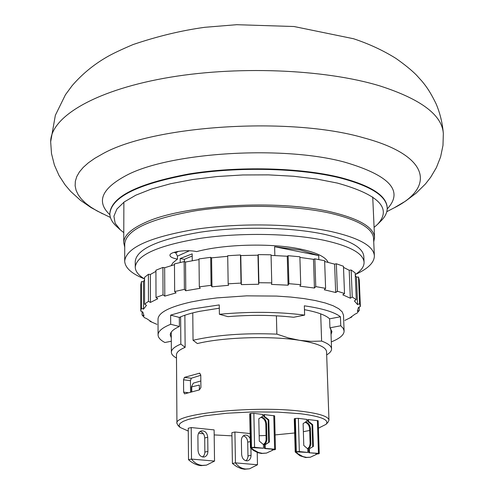<?xml version="1.0" encoding="UTF-8"?>
<svg xmlns="http://www.w3.org/2000/svg" width="494" height="494" viewBox="0 0 494 494"><rect width="100%" height="100%" fill="white"/><g stroke="black" fill="none" stroke-linecap="round" stroke-linejoin="round"><path stroke-width="0.74" d="M305.119 422.29C307.799 423.204 309.306 425.414 309.645 428.934L310.454 428.761C310.047 424.982 308.398 422.741 305.49 422.043M310.454 428.761L310.868 444.378L309.849 447.274L307.756 448.892L307.867 452.448L299.284 451.547L296.314 451.664L295.356 418.461L294.745 418.603L295.696 451.782L295.208 451.991L300 455.789L305.761 457.561L310.356 457.216L316.024 454.579L317.457 453.473M295.338 452.09L296.641 451.837L296.795 452.77L298.086 453.863L302.946 456.586L306.576 457.401L310.356 457.216M188.263 431.046L180.057 427.409L179.013 425.427L180.069 423.383L183.237 421.339L188.48 419.357L204.658 415.818L226.857 413.225L252.391 411.928L277.999 412.113L300.42 413.737C321.18 416.386 329.714 419.925 326.021 424.352L318.414 428.187M309.695 430.465L303.359 431.676M294.665 432.979L275.102 434.911M266.062 435.455L259.177 435.745M243.956 436.004L243.159 436.004M231.945 435.844L214.18 434.918M180.057 427.409L178.025 425.464L176.938 423.401C173.061 413.676 255.207 405.284 301.723 411.311C319.433 413.515 328.51 416.485 328.967 420.221L327.967 422.321L326.021 424.352M260.937 417.381C263.827 418.239 265.451 420.518 265.797 424.223L266.099 440.068L265.216 442.797L263.376 444.544M263.444 444.656C265.704 443.853 266.871 441.926 266.939 438.876L266.593 424.043C266.204 420.172 264.488 417.875 261.45 417.158L261.307 417.146M250.415 447.749L249.723 413.836L250.18 413.601L250.872 447.545L250.415 447.749L253.292 450.349L257.67 452.634L261.468 453.48L266.464 453.084L262.265 453.319L258.467 452.473L253.397 449.676L252.051 448.558L252.033 447.558M250.569 447.867L251.854 447.595L252.051 448.558M192.771 312.893L193.043 340.261L197.365 343.558C222.973 337.211 270.922 335.679 299.592 340.329C317.086 343.2 326.077 346.992 326.565 351.697L328.967 420.221M308.713 449.157L313.387 446.397L308.713 449.157L308.824 452.732L318.525 453.375L319.254 453.578L318.754 453.788L316.87 454.042M308.441 419.579L307.799 419.727L307.848 421.456L312.017 424.828L312.69 424.679L308.491 421.283L308.441 419.579L318.167 420.734L319.254 453.578M295.356 418.461L298.314 418.344L306.842 419.4L306.898 421.104L303.118 423.63L303.779 445.452L307.756 448.892M232.415 463.477L236.595 466.571L241.035 468.565L244.493 469.251L249.526 468.794L245.716 469.016C241.591 468.615 238.17 466.564 235.453 462.872L234.909 432.003L231.89 432.682L232.415 463.477L235.453 462.872L257.485 464.768L249.526 468.794M188.517 459.723C192.537 463.249 196.711 465.225 201.046 465.644L206.473 465.132L202.25 465.397C197.94 464.978 194.358 462.872 191.511 459.093L191.209 427.557L188.239 428.261L188.517 459.723L191.511 459.093L214.538 461.075L206.473 465.132M307.867 452.448L296.641 451.837M317.951 453.517L308.824 452.732M263.524 448.243L254.515 447.298L251.483 447.416L250.785 413.459L253.799 413.336L262.752 414.441L262.796 416.189L258.8 418.751L259.294 441.074L263.444 444.606L263.524 448.243L251.854 447.595M272.169 449.194L272.2 450.454L274.003 449.349L264.568 448.54L265.204 448.398L265.124 444.767L264.488 444.884L264.568 448.54M273.065 449.911L274.991 449.645L275.467 449.435L274.676 449.213L265.204 448.398M264.426 414.627L263.796 414.787L263.833 416.553L268.162 420.011L268.829 419.857L264.463 416.374L264.426 414.627L274.627 415.849L275.467 449.435M176.488 358.045C173.122 356.23 171.418 354.291 171.369 352.241C171.375 349.456 174.536 346.732 180.841 344.083L180.631 316.845M180.211 262.481L180.18 258.541L184.392 259.319L192.197 256.016M192.246 260.715L192.178 253.867L180.18 258.541M193.043 340.261C216.699 334.901 244.641 332.857 276.875 334.135L276.405 315.827M274.849 255.528L274.621 246.716L318.698 255.577L318.834 259.554M318.698 255.577L300.241 250.007L274.621 246.716M171.227 265.611L172.949 262.783L177.47 259.091L176.932 258.998C172.449 258.121 170.127 256.911 169.955 255.373C169.343 251.86 185.942 249.377 196.124 251.508L196.649 251.613C224.214 244.122 271.521 242.924 300.21 249.013C316.37 252.44 325.657 256.88 328.065 262.326M177.47 259.091L177.445 256.145L189.387 250.773M200.836 380.96L193.29 383.146L191.431 386.919L199.354 385.067L199.409 389.883M200.774 375.273L191.314 378.243L184.435 377.373L183.54 379.806L183.638 392.156L184.571 393.86L199.378 389.889L200.91 387.5L200.768 374.971L199.57 373.186L184.435 377.373M190.561 391.927L190.456 380.67L191.314 378.243M177.445 256.145L175.747 252.872L173.944 252.391M144.538 278.956C138.437 275.288 135.337 271.342 135.251 267.1L135.251 261.307C136.752 249.019 158.364 239.324 200.101 232.223C240.146 226.221 290.898 227.123 324.107 234.255C349.882 240.115 363.121 247.537 363.825 256.522L364.072 262.308C364.158 266.556 361.219 270.644 355.242 274.565M135.251 267.1C136.745 254.972 158.389 245.394 200.169 238.374C240.263 232.439 291.083 233.31 324.323 240.337C350.123 246.123 363.374 253.447 364.072 262.308M144.464 278.906C131.589 273.725 125.001 267.773 124.698 261.048C126.291 247.642 149.941 237.052 195.643 229.265C239.541 222.695 295.227 223.733 331.412 231.593C359.299 238.009 373.618 246.086 374.366 255.818C374.341 262.549 368.011 268.773 355.365 274.491M124.698 261.048L124.747 243.727C126.341 229.809 149.904 218.83 195.445 210.79C239.182 204.003 294.665 205.127 330.739 213.322C358.545 220.009 372.828 228.407 373.588 238.516L374.366 255.818M124.735 247.191L123.747 242.739C123.803 235.663 131.015 228.913 145.384 222.473C183.144 204.726 278.326 199.15 331.4 212.043C359.397 218.805 373.779 227.283 374.545 237.484L373.742 241.974M310.911 443.266L310.102 443.427L309.645 428.934M310.102 443.427L309.485 446.65L307.608 448.762M307.811 420.246L306.867 420.141M294.745 418.603L294.257 418.838L295.208 451.991M250.125 433.553L234.909 432.003M214.538 461.075L214.112 429.891L191.209 427.557M263.808 415.312L262.771 415.201M250.785 413.459L250.18 413.601M203.454 433.837L198.619 433.158M308.491 421.283L307.848 421.456M250.23 438.796C248.964 436.06 247.154 434.85 244.796 435.171C242.61 435.856 241.467 437.653 241.375 440.562L241.634 454.468C242.19 458.772 244.153 460.89 247.531 460.803C249.785 460.136 250.964 458.309 251.057 455.326L250.915 448.373M257.22 452.467L257.485 464.768M243.375 435.832C245.993 436.69 247.445 438.789 247.735 442.13L247.976 456.789L247.315 459.111L245.913 460.772M207.721 437.276C207.14 432.793 205.053 430.644 201.447 430.83C199.199 431.558 198.014 433.386 197.896 436.313L198.045 450.522C198.6 454.962 200.663 457.123 204.226 456.993C206.554 456.283 207.783 454.424 207.9 451.417L207.721 437.276L204.726 437.95L204.856 452.924L204.133 455.307L202.633 457.006M200.051 431.472C202.873 432.275 204.43 434.436 204.726 437.95M272.2 450.454L266.464 453.084M264.463 416.374L263.833 416.553M317.957 453.708L317.469 453.807M295.696 451.782L296.314 451.664M176.938 423.401L176.469 354.84C176.475 352.278 179.365 349.777 185.139 347.338L184.867 315.234M184.41 261.69L184.392 259.319M309.361 449.046L309.472 452.597M250.872 447.545L251.483 447.416M276.875 334.135L288.268 337.89L299.592 340.329L310.745 341.36L321.619 341.088C328.115 343.484 331.425 346.084 331.554 348.888C331.591 350.938 329.961 352.944 326.676 354.902M185.139 347.338L180.841 344.083M313.387 446.397L312.69 424.679M320.692 313.863L321.619 341.088M312.708 446.533L312.017 424.828M264.488 444.884L269.36 442.068L265.124 444.767M268.162 420.011L268.693 442.204M269.36 442.068L268.829 419.857M175.747 252.872L178.383 251.36M123.778 232.631L120.369 229.901L115.145 223.226L113.916 216.193L116.917 209.018L124.241 201.929L135.831 195.179L151.448 189.023L170.646 183.719L192.808 179.489L217.138 176.525L242.702 174.962L268.501 174.876L293.516 176.253L316.765 179.038L337.402 183.083C379.015 194.692 392.341 208.505 377.385 224.523L374.094 227.388M377.688 224.214L380.923 220.991C385.271 216.718 387.364 212.327 387.21 207.82C386.364 195.92 370.642 185.96 340.057 177.926C299.982 167.997 237.799 166.466 188.825 174.493C137.906 184.04 111.582 197.081 109.853 213.63C109.884 218.144 112.163 222.442 116.683 226.524L120.048 229.611M219.305 308.207L199.348 311.374C190.974 313.134 184.299 315.153 179.322 317.42L179.39 326.503C173.301 329.263 170.257 332.091 170.251 334.988L171.282 337.797M179.39 326.503L170.689 324.274C162.298 327.707 158.092 331.258 158.074 334.913L158.018 319.13C158.358 312.616 169.399 306.898 191.147 301.964L203.411 299.697L216.989 297.894L246.586 295.85L276.646 296.085L290.793 297.061L303.816 298.561L315.382 300.55L325.2 302.958L333.049 305.712L338.761 308.731L342.256 311.936L343.503 315.246L344.108 331.017L343.225 328.362L340.761 325.774L329.93 327.806L329.609 318.834C325.75 315.141 317.364 312.084 304.465 309.676M219.398 314.283L227.975 316.642C251.162 314.758 273.052 314.968 293.64 317.265L304.631 315.11C278.171 311.733 249.76 311.461 219.398 314.283L219.256 304.922L191.215 309.158L170.634 315.129L179.322 317.42M304.631 315.11L304.341 305.811C322.471 308.46 334.494 312.109 340.422 316.759L340.761 325.774M331.301 341.891C339.81 338.495 344.083 334.87 344.108 331.017M148.453 301.328L148.41 274.293L144.538 277.35L144.563 304.199L148.453 301.328L150.435 302.427L157.765 298.734L156.011 297.505L163.026 294.875L164.786 296.122L176.049 292.911L174.654 291.546L184.386 289.385L185.781 290.756L200.231 288.298L199.317 286.835L211.074 285.334L211.975 286.804L228.512 285.322L228.172 283.797L241.016 283.093L241.344 284.618L258.634 284.254L258.893 282.716L271.756 282.877L271.484 284.414L288.082 285.192L288.916 283.686L300.735 284.692L299.889 286.193L314.437 288.039L315.771 286.606L325.602 288.354L324.268 289.774L335.673 292.51L337.377 291.194L344.516 293.522L342.817 294.825L350.32 298.203L352.247 297.018L356.279 299.722L354.359 300.895L357.588 304.631L359.595 303.594L360.379 306.453L358.397 307.496L357.353 311.313L359.286 310.417L356.952 313.245L355.038 314.135L350.018 317.778L351.753 317.012L344.892 320.384M337.377 291.194L336.346 263.765L343.46 266.26L344.516 293.522M337.748 291.299L335.667 292.442M140.784 310.998L140.784 284.661L141.426 281.623L143.458 281.648L144.538 279.758M148.41 274.293L150.38 274.46L155.931 271.342M156.011 297.505L155.925 270.224L162.909 267.433L164.656 267.736L174.475 264.691M174.654 291.546L174.468 263.901L184.151 261.61L185.528 262.036L199.008 259.566M199.317 286.835L199.002 258.912L210.691 257.325L211.574 257.843L227.709 256.312M228.172 283.797L227.703 255.713L240.473 254.978L240.782 255.559L257.979 255.194L258.257 254.601L271.052 254.793L271.756 282.877M271.07 255.392L287.267 256.244L288.126 255.688L299.883 256.775L300.735 284.692M299.901 257.43L313.486 259.325L314.845 258.844L324.626 260.721L325.602 288.354M324.657 261.511L334.617 264.142L336.346 263.765M343.497 267.371L349.202 270.255L351.16 270.008L355.174 272.898L356.279 299.722M355.272 275.282L356.458 277.146L358.49 277.035L359.28 280.086L360.379 306.441M331.036 334.45L331.943 331.598L329.93 327.806M329.609 318.834L340.422 316.759M158.074 334.913C158.142 337.618 160.414 340.15 164.885 342.509L171.301 341.255M170.689 324.274L170.634 315.129M144.563 304.199L146.527 305.286L143.482 309.158L141.438 308.207L140.784 311.103L142.815 312.047L144.038 315.82L142.074 315.005L144.538 317.735L146.49 318.537L151.677 321.964L149.91 321.279L156.919 324.354M359.286 310.417L359.144 307.107M359.595 303.594L358.49 277.035M357.588 304.631L356.458 277.146M352.247 297.018L351.16 270.008M350.32 298.203L349.202 270.255M335.673 292.51L334.617 264.142M315.771 286.606L314.845 258.844M314.437 288.039L313.486 259.325M288.916 283.686L288.126 255.688M288.082 285.192L287.267 256.244M258.893 282.716L258.257 254.601M258.634 284.254L257.979 255.194M241.344 284.618L240.782 255.559M241.016 283.093L240.473 254.978M211.975 286.804L211.574 257.843M211.074 285.334L210.691 257.325M185.781 290.756L185.528 262.036M184.386 289.385L184.151 261.61M142.074 311.702L142.074 315.005M164.786 296.122L164.656 267.736M163.026 294.875L162.909 267.433M141.426 281.623L141.438 308.207M143.458 281.648L143.482 309.158M150.435 302.427L150.38 274.46M265.797 424.223L266.593 424.043M318.463 453.369L317.383 420.487M274.608 449.207L273.775 415.584M296.795 452.77L296.771 451.806M315.981 453.344L316.024 454.579M247.735 442.13L250.291 441.587M251.057 455.326L248.013 455.937M207.9 451.417L204.893 452.053M266.939 438.876L266.143 439.043M273.682 449.664L273.67 449.324M298.37 418.35L299.345 451.553M188.004 392.674L183.638 392.156M183.54 379.806L190.456 380.67M199.193 373.205L199.909 373.297M253.86 413.342L254.583 447.311M191.771 391.606L191.728 387.142M109.896 214.754C95.953 201.713 101.542 188.547 126.655 175.247C169.942 152.3 282.92 145.174 344.812 162.193C389.815 175.438 403.944 191.024 387.21 208.943M387.185 207.252L387.185 207.344C386.339 195.433 370.624 185.46 340.033 177.426C299.969 167.485 237.787 165.947 188.819 173.981C137.906 183.533 111.582 196.593 109.853 213.155L109.853 213.63M50.666 141.79L55.359 115.281L65.443 94.743L72.136 85.66C81.942 74.31 93.385 64.844 106.463 57.248C111.971 53.988 120.839 49.758 133.065 44.559C157.592 36.253 181.489 30.498 204.757 27.306L236.688 24.7L294.035 26.522L353.55 38.742C368.95 43.843 383.06 50.388 395.885 58.378C404.66 64.553 411.514 70.123 416.442 75.088L422.117 81.374C425.081 85.079 429.305 89.846 436.183 104.006C440.135 113.441 442.519 123.29 443.334 133.565C442.167 115.108 421.11 99.257 380.164 86.005C324.317 68.901 234.366 65.418 163.668 78.367C92.816 91.297 50.654 117.658 50.666 141.79L51.512 153.646L54.389 165.033L59.039 175.531L65.115 184.892L70.611 191.357L80.442 200.286L91.149 207.647L102.585 213.785M386.802 211.685L393.162 208.357C435.523 187.658 430.416 155.678 363.843 137.882C290.274 116.251 152.689 125.291 102.363 153.992L94.78 158.321L88.42 162.779L83.288 167.343L79.404 171.961L76.761 176.599L75.347 181.236L75.137 185.824L76.095 190.332L78.188 194.747L81.368 199.026L85.592 203.158L90.791 207.109L96.923 210.87L110.421 217.471M171.369 352.241L171.245 332.135M372.723 196.995L374.545 237.484M331.554 348.888L330.832 328.794M191.431 386.919L191.481 391.68M123.871 202.207L123.747 242.739M387.21 207.82L387.185 207.344M443.334 133.565L442.982 145.446L440.586 156.938L436.381 167.627L430.706 177.229L425.488 183.922L416.034 193.259L405.648 201.058L394.471 207.671M360.379 306.453L359.28 280.086M140.784 311.053L140.784 284.661"/></g></svg>
